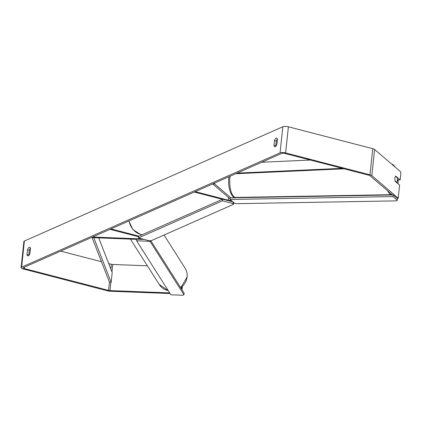 <?xml version="1.0" encoding="UTF-8"?>
<svg xmlns="http://www.w3.org/2000/svg" width="422" height="422" viewBox="0 0 422 422"><rect width="100%" height="100%" fill="white"/><g stroke="black" fill="none" stroke-linecap="round" stroke-linejoin="round"><path stroke-width="0.63" d="M142.367 238.952A2.063 0.601 -173.9 0 0 142.372 238.952L92.582 237.032L92.982 237.665L136.744 239.353M138.611 236.758L109.984 229.336L110.97 228.903L138.986 236.167M230.939 200.234A2.063 0.601 6.1 0 1 228.218 200.176L195.259 191.63L194.273 192.063L222.294 199.326M231.768 200.935A4.12 1.203 6.1 0 1 229.552 200.983M214.661 183.048L214.571 183.897L230.85 197.818M230.106 198.846L212.662 183.934L214.571 183.897M397.403 180.379A3.434 1.287 -91 0 1 396.801 182.362L395.029 180.843A3.434 1.287 -91 0 1 394.918 178.253A3.434 1.287 -91 0 1 395.519 176.275L397.292 177.789A3.434 1.287 -91 0 1 397.403 180.379M396.395 182.367L396.801 182.362M276.922 144.102A3.434 1.488 104.5 0 1 275.249 146.598A3.434 1.488 104.5 0 1 274.733 146.656A3.434 1.488 104.5 0 1 273.968 145.411L274.479 140.605A3.434 1.488 104.5 0 1 276.668 138.052A3.434 1.488 104.5 0 1 277.433 139.297L276.922 144.102M28.285 255.806A3.434 1.488 -75.5 0 0 29.957 253.311L30.468 248.505A3.434 1.488 -75.5 0 0 29.704 247.255A3.434 1.488 -75.5 0 0 27.52 249.808L27.003 254.614A3.434 1.488 -75.5 0 0 27.768 255.864A3.434 1.488 -75.5 0 0 28.285 255.806M30.41 248.22A3.434 1.488 -75.5 0 0 29.313 250.272L28.802 255.078A3.434 1.488 -75.5 0 0 28.86 255.368M169.691 292.9L109.968 290.6A2.063 0.601 6.1 0 1 108.581 290.399L24.212 268.524A2.063 0.601 6.1 0 1 23.147 267.87A2.063 0.601 6.1 0 1 23.4 267.622L281.843 153.339A2.063 0.601 6.1 0 1 284.623 153.371L368.992 175.251A2.063 0.601 6.1 0 1 369.92 175.652L392.513 194.969M275.824 146.16A3.434 1.488 104.5 0 1 275.766 145.875L276.278 141.069A3.434 1.488 104.5 0 1 277.375 139.012M170.098 293.533L110.369 291.233A4.12 1.203 6.1 0 1 107.594 290.837L23.231 268.962A4.12 1.203 6.1 0 1 21.1 267.653A4.12 1.203 6.1 0 1 21.601 267.158L280.044 152.875A4.12 1.203 6.1 0 1 285.61 152.938L369.978 174.813A4.12 1.203 6.1 0 1 371.829 175.615L398.21 198.171L399.602 185.11L395.134 181.291A3.434 1.287 -91 0 1 395.694 176.069L400.161 179.888L400.9 172.994L400.378 171.522L374.62 149.499L371.829 175.615M21.1 267.653L23.89 241.532A4.12 1.203 6.1 0 1 24.392 241.036L282.835 126.753A4.12 1.203 6.1 0 1 288.4 126.816L372.768 148.692A4.12 1.203 6.1 0 1 374.62 149.499M396.938 198.198L398.21 198.171M397.445 179.234L398.252 179.92L400.161 179.888M181.829 286.981L181.597 289.16M182.351 286.506L181.998 289.793M147.394 265.813L112.758 264.478A2.063 0.601 6.1 0 1 111.371 264.283L108.718 263.592M101.48 261.719L60.684 251.137M29.313 250.272L27.52 249.808M28.802 255.078L27.003 254.614M276.278 141.069L274.479 140.605M275.766 145.875L273.968 145.411M136.591 240.777L170.894 294.793L182.62 295.247L183.96 294.783L150.327 241.822L148.317 241.231L136.591 240.777L136.77 239.147L144.234 239.438M183.96 294.783L184.134 293.148L150.812 240.682M150.448 240.682L150.327 241.822M148.317 241.231L148.396 240.514M222.447 200.814L222.621 199.184L138.659 236.309L138.485 237.945L148.971 240.661L151.292 240.688L233.614 204.285L232.933 203.536L222.447 200.814L138.485 237.945M233.783 202.66L233.614 204.285M232.933 203.536L233.092 202.069M232.807 201.827L222.621 199.184M230.212 197.828L393.151 194.959L397.492 198.672L397.318 200.308L396.348 200.867L236.594 203.678L234.384 203.172L230.037 199.458L230.212 197.828M230.037 199.458L392.977 196.589L393.151 194.959M392.977 196.589L397.318 200.308M98.732 237.887L112.194 272.549L111.15 282.344L109.451 282.239L91.996 237.291M111.15 282.344L93.811 237.697M342.326 168.336L237.164 173.099M310.323 160.038L261.724 162.238M344.162 168.811L235.75 173.722M228.508 197.48L228.218 200.176M233.345 196.652L233.224 197.776M387.802 190.944A15.282 5.734 89 0 0 391.653 194.679L392.128 194.637M398.073 179.767A13.562 5.09 -91 0 1 397.883 183.565A13.562 5.09 -91 0 1 397.872 183.633M228.967 176.723L228.84 177.773C227.585 187.357 231.256 198.182 235.719 197.422A15.282 5.734 -91 0 1 229.927 177.425A15.282 5.734 -91 0 1 230.074 176.232M282.835 126.753L280.044 152.875M24.392 241.036L21.601 267.158M24.355 267.2L24.212 268.524M111.371 264.283L110.859 269.104M109.451 282.239L108.581 290.399M112.758 264.478L111.962 271.942M110.849 282.329L109.968 290.6M288.4 126.816L285.61 152.938M372.768 148.692L369.978 174.813M180.695 287.741A15.282 14.232 -32.4 0 0 187.078 276.911A15.282 14.232 -32.4 0 0 185.073 268.144C186.751 270.84 187.431 273.804 187.115 277.027L180.758 287.841M130.435 239.11L159.273 284.528A15.282 14.232 -32.4 0 0 168.214 290.579M129.09 220.885A15.282 13.029 66.1 0 0 140.732 234.41A15.282 13.029 66.1 0 0 142.277 234.711M233.656 196.852L233.561 197.77M235.719 197.422L391.653 194.679M397.999 183.739L398.199 179.872M395.646 167.476L393.14 164.67L391.785 164.174M164.052 235.043L185.073 268.144M168.262 290.647L159.273 284.528M142.167 234.759L140.479 234.437L132.851 229.557L128.868 220.986"/></g></svg>

